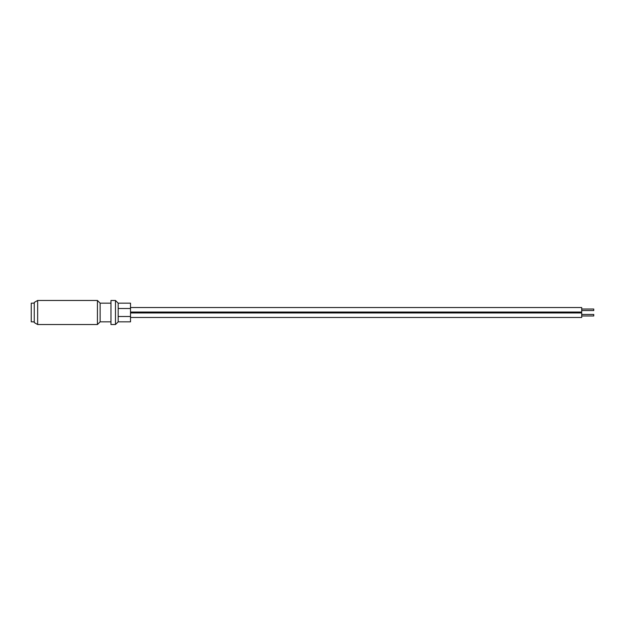 <?xml version="1.0" encoding="UTF-8"?>
<svg xmlns="http://www.w3.org/2000/svg" width="625" height="625" viewBox="0 0 625 625"><rect width="100%" height="100%" fill="white"/><g stroke="black" fill="none" stroke-linecap="round" stroke-linejoin="round"><path stroke-width="0.94" d="M115.477 312.5L115.477 300.469L110.961 300.469L110.961 324.531L115.477 324.531L115.477 312.5M118.18 316.5L130.516 316.5L130.516 321.828L118.18 321.828L118.18 303.172L115.477 300.469M110.961 321.828L100.133 321.828L100.133 303.172L97.43 300.469L37.648 300.469L37.648 324.531L34.258 322.578L34.258 302.422L37.648 300.469M100.133 321.828L97.43 324.531L97.43 300.469M34.258 321.828L31.25 321.828L31.25 303.172L34.258 303.172M118.18 303.172L130.516 303.172L130.516 316.5M130.516 308.5L118.18 308.5M581.719 309.039L593.75 309.039L593.75 310.547L581.719 310.547M130.516 307.539L581.719 307.539L581.719 312.047L130.516 312.047M581.719 314.453L593.75 314.453L593.75 315.961L581.719 315.961M130.516 312.953L581.719 312.953L581.719 317.461L130.516 317.461M110.961 303.172L100.133 303.172M97.43 324.531L37.648 324.531M118.18 321.828L115.477 324.531"/></g></svg>
